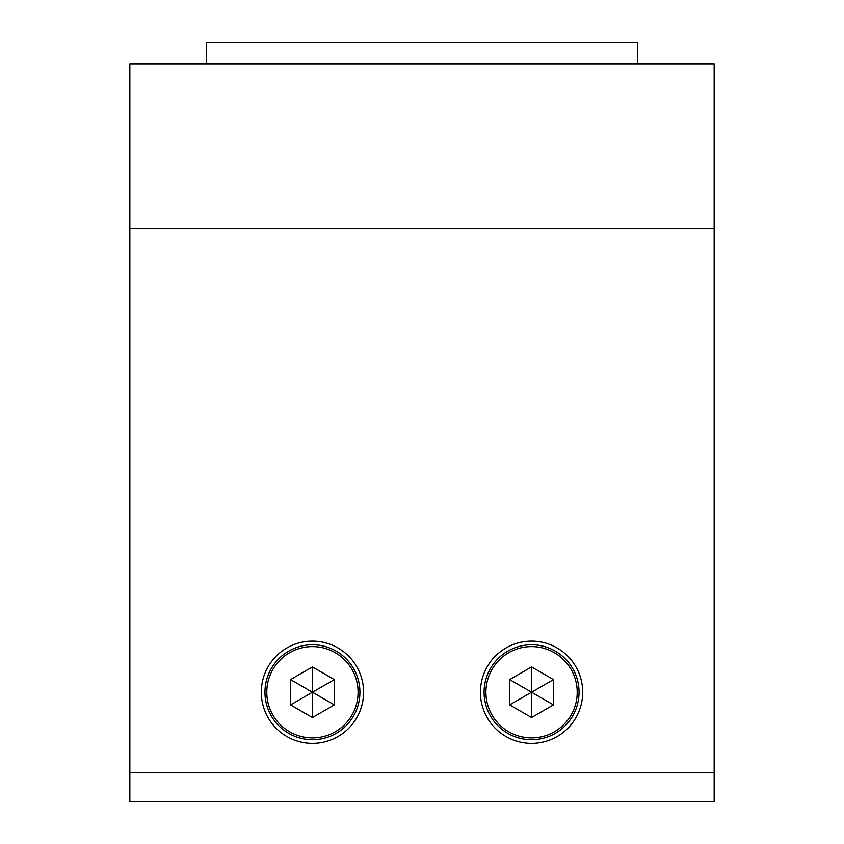 <?xml version="1.0" encoding="UTF-8"?>
<svg xmlns="http://www.w3.org/2000/svg" width="844" height="844" viewBox="0 0 844 844"><rect width="100%" height="100%" fill="white"/><g stroke="black" fill="none" stroke-linecap="round" stroke-linejoin="round"><path stroke-width="1.27" d="M261.313 692.238A51.125 51.125 0 0 0 312.438 743.374A51.125 51.125 0 0 0 363.574 692.238A51.125 51.125 0 0 0 312.438 641.113A51.125 51.125 0 0 0 261.313 692.238M480.426 692.238A51.125 51.125 0 0 0 531.562 743.374A51.125 51.125 0 0 0 582.687 692.238A51.125 51.125 0 0 0 531.562 641.113A51.125 51.125 0 0 0 480.426 692.238M714.151 801.8L129.849 801.8L129.849 772.587L714.151 772.587L714.151 801.8M714.151 772.587L714.151 64.112L129.849 64.112L129.849 772.587M312.438 644.763A47.475 47.475 0 0 1 359.913 692.238A47.475 47.475 0 0 1 312.438 739.713A47.475 47.475 0 0 1 264.963 692.238A47.475 47.475 0 0 1 312.438 644.763A47.475 47.475 0 0 0 264.963 692.238A47.475 47.475 0 0 0 312.438 739.713M312.438 666.939L290.526 679.589L290.526 704.888L312.438 717.548L334.351 704.888L334.351 679.589L312.438 666.939L312.438 692.238L334.351 679.589M312.438 717.548L312.438 692.238L334.351 704.888M290.526 679.589L312.438 692.238L290.526 704.888M531.562 644.763A47.475 47.475 0 0 1 579.037 692.238A47.475 47.475 0 0 1 531.562 739.713A47.475 47.475 0 0 1 484.087 692.238A47.475 47.475 0 0 1 531.562 644.763A47.475 47.475 0 0 0 484.087 692.238A47.475 47.475 0 0 0 531.562 739.713M531.562 666.939L509.649 679.589L509.649 704.888L531.562 717.548L553.474 704.888L553.474 679.589L531.562 666.939L531.562 692.238L553.474 679.589M531.562 717.548L531.562 692.238L553.474 704.888M509.649 679.589L531.562 692.238L509.649 704.888M206.537 64.112L206.537 42.2L637.463 42.2L637.463 64.112M714.151 228.45L129.849 228.45M312.438 737.888A45.65 45.65 0 0 0 358.088 692.238A45.65 45.65 0 0 0 312.438 646.588A45.65 45.65 0 0 0 266.788 692.238A45.65 45.65 0 0 0 312.438 737.888M531.562 737.888A45.65 45.65 0 0 0 577.212 692.238A45.65 45.65 0 0 0 531.562 646.588A45.65 45.65 0 0 0 485.912 692.238A45.65 45.65 0 0 0 531.562 737.888"/></g></svg>
